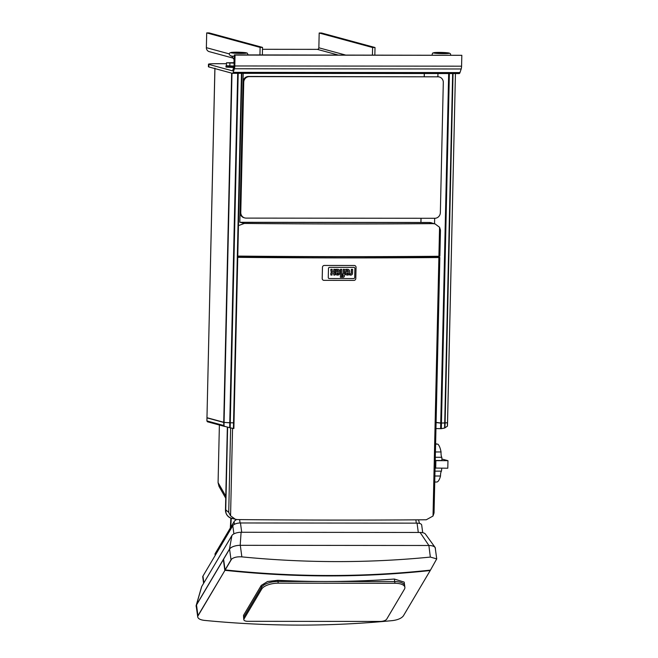 <?xml version="1.0" encoding="UTF-8"?>
<svg xmlns="http://www.w3.org/2000/svg" width="658" height="658" viewBox="0 0 658 658"><rect width="100%" height="100%" fill="white"/><g stroke="black" fill="none" stroke-linecap="round" stroke-linejoin="round"><path stroke-width="0.99" d="M404.892 587.331L404.662 585.62A13.555 5.626 172.3 0 0 394.693 581.573L277.98 581.458A13.555 5.626 172.3 0 0 261.506 587.306L243.764 617.278A5.363 2.221 172.3 0 0 243.592 618.002A5.363 2.221 -7.7 0 1 243.764 617.278L261.506 587.306A13.555 5.626 -7.7 0 1 277.98 581.458L394.693 581.573A13.555 5.626 -7.7 0 1 404.662 585.62L404.193 582.116L394.356 579.04L394.923 583.276A13.555 5.626 -7.7 0 1 404.892 587.331A13.555 5.626 -7.7 0 1 404.456 589.149L386.715 619.129A5.363 2.221 -7.7 0 1 380.201 621.44L247.762 621.308A5.363 2.221 -7.7 0 1 243.822 619.704A5.363 2.221 -7.7 0 1 243.995 618.981L261.736 589.009A13.555 5.626 -7.7 0 1 278.211 583.161L394.923 583.276M225.052 569.91L225.217 569.91A943.514 815.904 30.6 0 0 430.464 570.116L436.723 558.889L430.34 557.079A943.514 815.904 -149.4 0 1 241.856 556.874L240.302 545.309A8.825 3.66 172.3 0 0 229.576 549.109L223.605 559.193L225.052 569.91L231.016 559.826A8.825 3.66 -7.7 0 1 231.632 559.07L225.217 569.91M224.806 570.322L223.366 559.604L196.503 604.973A8.825 3.66 172.3 0 0 196.224 606.166L197.671 616.447A8.825 3.66 -7.7 0 1 197.951 615.691L224.978 570.322L197.671 616.447C197.737 618.495 199.933 619.803 204.268 620.371A943.514 815.904 30.6 0 0 392.752 620.576C397.95 619.844 401.487 618.281 403.362 615.896L430.225 570.527A943.514 815.904 -149.4 0 1 224.978 570.322M231.632 559.07C233.968 557.293 237.374 556.561 241.856 556.874M435.053 547.366L425.397 534.057A7.567 3.142 172.3 0 0 420.108 532.454L428.884 545.49A8.825 3.66 -7.7 0 1 435.053 547.366A8.825 3.66 -7.7 0 1 435.349 548.69M428.884 545.49L430.34 557.079M436.723 558.889L435.267 548.13A8.825 3.66 172.3 0 0 428.777 545.49L240.195 545.309L241.099 532.273A7.567 3.142 172.3 0 0 231.904 535.538L201.735 586.492A7.567 3.142 172.3 0 0 201.545 586.936L196.174 605.492A8.825 3.66 -7.7 0 1 196.397 604.973L201.735 586.492M231.904 535.538L229.469 549.109A8.825 3.66 -7.7 0 1 240.195 545.309M229.469 549.109L196.397 604.973M196.29 606.701A8.825 3.66 -7.7 0 1 196.174 605.492M422.716 532.7L421.688 525.026A6.309 2.616 172.3 0 0 417.049 523.143L240.458 522.97A6.309 2.616 172.3 0 0 232.8 525.684L202.952 576.104A6.309 2.616 172.3 0 0 202.754 576.951L203.61 583.325M420.108 532.454L241.099 532.273M243.822 619.704L243.509 615.394L261.251 585.423L267.551 581.516L277.824 580.298A943.514 815.904 30.6 0 0 394.356 579.04M215.018 554.217L234.454 521.029L236.551 519.507M418.48 519.828L419.541 523.423M231.262 518.282L230.736 527.305M234.125 63.9L233.935 66.828L232.735 70.439A1.579 0.444 -89.9 0 1 232.447 70.817A1.579 0.444 -89.9 0 1 232.414 70.817L208.857 64.418A9.459 0.691 -178.7 0 1 208.471 64.213A9.459 0.691 -178.7 0 1 215.256 63.703L226.459 63.711M208.471 64.213L208.413 66.729A9.459 0.691 1.3 0 0 208.8 66.935L208.857 64.418M459.136 73.556A4.096 1.16 -89.9 0 0 459.226 73.564L232.447 73.342A4.096 1.16 -89.9 0 1 232.356 73.326L208.8 66.935M459.226 73.564A4.096 1.16 -89.9 0 0 459.983 72.577L461.176 68.983A4.096 1.16 90.1 0 0 461.579 66.187L461.826 55.305L235.046 55.083L234.799 65.965L461.579 66.187M234.799 65.965A4.096 1.16 -89.9 0 1 234.388 68.761L233.203 72.355L459.983 72.577M232.447 73.342A4.096 1.16 -89.9 0 0 233.203 72.355M233.927 66.845A1.579 0.444 -89.9 0 0 234.084 65.767L234.33 54.885L235.046 55.083M234.33 54.885L461.826 55.305M262.493 49.301L317.304 49.358A1.579 1.505 105.2 0 0 318.85 47.787L319.188 33.015L372.601 47.516L375.019 47.516L321.606 33.015L319.188 33.015M372.428 55.025L372.601 47.516M374.846 55.025L375.019 47.516M233.286 58.167L209.219 51.637A4.096 3.923 -74.8 0 1 206.365 47.672L206.702 32.9L260.116 47.401L259.943 54.91M206.702 32.9L209.121 32.9L262.534 47.401L260.116 47.401M262.361 54.918L262.534 47.401M343.287 273.975L343.394 269.361L344.578 269.361L344.471 273.975L345.228 273.975L344.43 275.899A1.834 1.752 -74.8 0 1 344.085 276.845A1.143 1.094 -74.8 0 1 343.706 277.141A1.752 1.678 -74.8 0 1 343.032 277.298L342.193 277.289L342.218 276.154L342.793 276.154A0.666 0.642 105.2 0 0 342.966 276.13L343.196 275.924A0.699 0.666 105.2 0 0 343.254 275.653L343.262 275.06L342.349 275.06L342.374 273.975L343.287 273.975L342.374 273.975M344.578 269.361L343.394 269.361M343.27 269.328L343.172 273.942M344.471 273.942L345.228 273.975M343.147 275.06L343.131 275.62A0.699 0.666 -74.8 0 1 343.081 275.891L342.851 276.097A0.666 0.642 -74.8 0 1 342.67 276.121L342.102 276.121L342.193 277.289M342.259 273.942L342.349 275.06M341.757 269.352L341.576 277.289L340.392 277.289L340.573 269.352L341.757 269.352L340.449 269.319L340.392 277.289M352.515 269.336L351.331 269.336L351.249 272.963A1.818 1.735 -74.8 0 1 351.24 273.095A1.184 1.135 -74.8 0 1 351.158 273.44A0.65 0.617 -74.8 0 1 350.953 273.72L351.076 273.753A0.65 0.617 105.2 0 0 351.282 273.473A1.184 1.135 105.2 0 0 351.364 273.128A1.818 1.735 105.2 0 0 351.372 272.996L351.454 269.369L352.63 269.369L352.548 273.276A2.287 2.188 -74.8 0 1 352.17 274.435A1.481 1.415 -74.8 0 1 351.413 274.978A2.295 2.196 -74.8 0 1 350.796 275.069L349.924 275.069L349.949 273.901L350.549 273.901A1.332 1.267 105.2 0 0 350.73 273.892A0.798 0.765 105.2 0 0 351.076 273.753M349.801 275.036L349.949 273.901M350.953 273.72A0.798 0.765 -74.8 0 1 350.607 273.86A1.332 1.267 -74.8 0 1 350.426 273.868L349.834 273.868M348.279 272.659L348.271 272.922A1.916 1.834 -74.8 0 1 348.222 273.35A1.11 1.061 -74.8 0 1 347.482 273.999L347.301 273.999A0.707 0.674 -74.8 0 1 347.161 273.991M347.301 273.999L347.597 274.032A0.707 0.674 105.2 0 0 348.337 273.383A1.916 1.834 105.2 0 0 348.395 272.955L346.676 272.955A1.916 1.834 105.2 0 0 346.708 273.383A1.11 1.061 105.2 0 0 347.416 274.032M347.292 275.06A1.793 1.711 -74.8 0 1 345.573 273.679A3.117 2.986 -74.8 0 1 345.491 272.864L345.516 271.738L348.427 271.483A1.061 1.012 105.2 0 0 347.44 270.454L345.812 270.454L345.837 269.361L347.63 269.361A2.846 2.722 -74.8 0 1 348.378 269.476A1.81 1.727 -74.8 0 1 349.554 270.882A3.084 2.953 -74.8 0 1 349.612 271.474L349.579 272.914A3.2 3.06 -74.8 0 1 349.464 273.679A1.834 1.752 -74.8 0 1 347.679 275.06L347.292 275.06M347.679 270.479A1.135 1.086 -74.8 0 1 348.304 271.45L345.401 271.705L345.368 272.831A3.117 2.986 105.2 0 0 345.45 273.646L345.573 273.679M345.45 273.646A1.793 1.711 105.2 0 0 346.725 274.986M348.23 269.435A2.846 2.722 105.2 0 0 347.506 269.328L345.721 269.328L345.812 270.454M338.376 272.651L338.368 272.914A1.916 1.834 -74.8 0 1 338.319 273.341A1.11 1.061 -74.8 0 1 337.579 273.991L337.398 273.991A0.707 0.674 -74.8 0 1 337.258 273.983M337.398 273.991L337.694 274.024A0.707 0.674 105.2 0 0 338.442 273.374A1.916 1.834 105.2 0 0 338.492 272.947L336.773 272.938A1.916 1.834 105.2 0 0 336.806 273.374A1.11 1.061 105.2 0 0 337.513 274.024M337.389 275.052A1.793 1.711 -74.8 0 1 335.67 273.67A3.117 2.986 -74.8 0 1 335.588 272.856L335.613 271.729L338.525 271.474A1.061 1.012 105.2 0 0 337.538 270.446L335.917 270.446L335.942 269.352L337.727 269.352A2.846 2.722 -74.8 0 1 338.483 269.467A1.81 1.727 -74.8 0 1 339.651 270.874A3.084 2.953 -74.8 0 1 339.709 271.466L339.676 272.906A3.2 3.06 -74.8 0 1 339.561 273.67A1.834 1.752 -74.8 0 1 337.776 275.052L337.389 275.052M337.784 270.471A1.135 1.086 -74.8 0 1 338.401 271.441L335.498 271.696L335.473 272.823A3.117 2.986 105.2 0 0 335.547 273.638L335.67 273.67M335.547 273.638A1.793 1.711 105.2 0 0 336.822 274.978M338.327 269.426A2.846 2.722 105.2 0 0 337.612 269.319L335.819 269.319L335.917 270.446M333.228 272.848A0.716 0.691 -74.8 0 1 333.466 273.004L333.59 273.037A0.716 0.691 105.2 0 0 333.088 272.831L332.89 272.831A0.716 0.691 105.2 0 0 332.15 273.481A1.826 1.752 105.2 0 0 332.101 273.835L332.076 275.044L330.892 275.044L330.916 273.917A2.739 2.616 -74.8 0 1 331.106 272.98A1.744 1.67 -74.8 0 1 331.698 272.182A1.859 1.777 -74.8 0 1 331.155 271.376A4.417 4.228 -74.8 0 1 330.974 270.397L330.999 269.344L332.191 269.344L332.158 270.586A1.398 1.341 105.2 0 0 332.306 271.203A0.691 0.658 105.2 0 0 332.841 271.548L333.129 271.557A0.732 0.699 105.2 0 0 333.779 271.063A1.653 1.579 105.2 0 0 333.894 270.463L333.919 269.352L335.103 269.352L335.078 270.422A2.805 2.681 -74.8 0 1 334.889 271.376A1.859 1.777 -74.8 0 1 334.305 272.182A1.744 1.67 -74.8 0 1 334.873 272.98A2.739 2.616 -74.8 0 1 335.012 273.917L334.988 275.044L333.803 275.044L333.828 273.835A1.826 1.752 105.2 0 0 333.795 273.489A0.946 0.905 105.2 0 0 333.59 273.037M332.191 269.344L330.884 269.311L330.859 270.364A4.417 4.228 105.2 0 0 331.032 271.343A1.859 1.777 105.2 0 0 331.583 272.149A1.744 1.67 105.2 0 0 330.982 272.947A2.739 2.616 105.2 0 0 330.793 273.884L330.892 275.044M335.103 269.352L333.795 269.319L333.771 270.43A1.653 1.579 -74.8 0 1 333.655 271.03A0.732 0.699 -74.8 0 1 333.014 271.524L332.718 271.524A0.691 0.658 -74.8 0 1 332.652 271.515M333.466 273.004A0.946 0.905 -74.8 0 1 333.68 273.457A1.826 1.752 -74.8 0 1 333.713 273.802L333.803 275.044M354.703 277.512L354.909 268.448A1.061 1.012 105.2 0 0 353.914 267.387L329.518 267.362A1.061 1.012 105.2 0 0 328.482 268.423L328.276 277.487A1.061 1.012 105.2 0 0 329.271 278.54L353.667 278.564A1.061 1.012 105.2 0 0 354.703 277.512A1.061 1.012 -74.8 0 1 353.667 278.564L329.271 278.54A1.061 1.012 -74.8 0 1 328.276 277.487L328.482 268.423A1.061 1.012 -74.8 0 1 329.518 267.362L353.914 267.387A1.061 1.012 -74.8 0 1 354.909 268.448L354.703 277.512M355.797 278.507L356.052 267.378A1.892 1.81 105.2 0 0 354.284 265.487L324.32 265.454A1.892 1.81 105.2 0 0 322.461 267.337L322.206 278.466A1.892 1.81 105.2 0 0 323.975 280.357L353.946 280.39A1.892 1.81 105.2 0 0 355.797 278.507M225.784 496.157L218.078 482.627L219.007 486.385L225.743 498.205M218.078 482.627L219.385 425.027M240.466 222.297L429.156 222.486A8.825 8.439 -74.8 0 1 432.512 223.218M233.08 518.652A8.825 8.439 -74.8 0 1 225.472 509.868L227.355 427.149M435.037 469.253A19.23 5.445 -89.9 0 0 435.144 468.06L447.794 468.216L447.958 460.674L441.896 459.029M435.259 459.276A19.23 5.445 -89.9 0 1 435.316 460.51L435.867 460.658L435.695 468.208M435.316 460.51L441.97 460.518A19.23 5.445 90.1 0 0 441.781 457.294L435.308 457.285M441.781 468.216A19.23 5.445 90.1 0 1 441.46 471.144A4.729 1.341 -89.9 0 0 440.515 476.014A19.23 5.445 90.1 0 1 436.961 482.018L434.749 482.018M435.612 443.673L436.155 443.673A4.729 1.341 -89.9 0 0 436.312 444.117M435.604 444.117L437.817 444.125A19.23 5.445 90.1 0 1 441.057 451.972A4.729 1.341 -89.9 0 0 441.781 457.294M435.423 451.964L441.057 451.972M440.515 476.014L434.88 476.014M434.996 471.144L441.46 471.144M435.867 460.658L447.958 460.674M237.76 256.694L438.039 256.891L439.84 257.434L438.886 257.533A915.697 67.067 -178.7 0 1 237.752 257.344M237.777 256.085A915.697 67.067 1.3 0 0 438.911 256.275L439.815 256.143M438.047 256.283L438.039 256.891M438.911 256.275L439.569 227.265L440.465 230.136L439.873 256.176M438.886 257.533L433.022 516.036L434.041 512.96L439.84 257.434M439.569 227.265L435.045 223.901L432.997 223.638A915.697 67.067 -178.7 0 1 244.315 223.449L238.467 225.604M232.554 428.3L230.563 515.831L235.408 519.277L237.596 519.581A915.697 67.067 1.3 0 0 426.277 519.771L433.022 516.036M227.619 427.215L225.743 509.802L228.721 512.385L230.563 515.831M230.637 427.922L228.721 512.385M235.408 519.277L231.632 518.257A8.825 8.439 -74.8 0 1 225.727 512.056L225.998 512.13A8.825 8.439 -74.8 0 1 225.743 509.802M244.315 223.449L240.466 222.404L429.156 222.593A8.825 8.439 -74.8 0 1 431.261 222.881L435.045 223.901M225.76 510.583L225.727 512.056M240.779 212.435L243.731 82.291A5.675 5.428 -74.8 0 1 249.308 76.632L248.592 76.443A5.675 5.428 -74.8 0 0 243.024 82.094L240.071 212.246A5.675 5.428 -74.8 0 0 244.019 217.724L244.735 217.921A5.675 5.428 -74.8 0 1 240.779 212.435L240.071 212.246M249.308 76.632L437.989 76.822A5.675 5.428 -74.8 0 1 443.303 82.489L440.35 212.633A5.675 5.428 -74.8 0 1 434.782 218.291L246.092 218.102A5.675 5.428 -74.8 0 1 244.735 217.921M437.989 76.822L248.592 76.443M437.274 76.632A5.675 5.428 -74.8 0 1 438.639 76.813L439.347 77.002M207.007 417.723L224.065 422.354A31.526 2.311 1.3 0 0 229.765 422.806L233.993 422.79L241.922 73.351M239.833 222.322L243.213 73.351M214.895 68.169L206.966 417.748L214.927 68.597M447.522 422.535L447.522 422.576A31.526 2.311 -178.7 0 1 445.104 423.02L440.737 422.995A158.274 11.589 1.3 0 0 436.098 422.411M434.543 223.769L434.675 218.291M437.883 76.665L437.957 73.548M223.736 422.436L206.999 417.896L206.9 420.923L207.402 421.77L224.789 426.491L223.835 425.52L223.736 422.436L233.993 422.921L233.87 428.514L233.417 428.457A94.588 90.45 -74.8 0 1 230.185 427.823L207.393 421.77M230.292 422.946L230.185 427.823M229.79 422.93L229.683 427.716M224.065 422.485L223.991 425.94M435.958 428.555L441.321 428.662A94.588 90.45 105.2 0 0 444.578 428.037L447.44 426.162L447.366 422.625M447.44 426.162L447.514 422.773M447.514 422.707L440.745 423.127L440.613 428.72M440.745 423.127L436.098 422.568M444.693 423.16L444.578 428.037M445.079 423.152L444.964 427.93M234.232 53.133L237.324 52.772L243.287 53.339M243.287 53.133A7.254 0.535 -178.7 0 1 244.603 53.265M236.559 52.262A7.254 0.535 -178.7 0 1 246.018 52.985A7.254 0.535 -178.7 0 1 240.976 53.372A7.254 0.535 -178.7 0 1 231.517 52.656A7.254 0.535 -178.7 0 1 236.559 52.262M234.166 62.263L234.084 59.154M232.924 53.002A7.254 0.535 -178.7 0 1 234.24 52.928M234.232 59.179L233.631 59.006C232.2 56.53 231.188 55.486 230.621 55.864A8.332 0.609 -178.7 0 0 232.957 56.21A8.332 0.609 -178.7 0 0 234.297 56.317M234.018 62.247L234.051 60.528M436.83 53.331L439.914 52.977L445.877 53.537M445.885 53.339A7.254 0.535 -178.7 0 1 447.201 53.471M439.157 52.467A7.254 0.535 -178.7 0 1 448.616 53.183A7.254 0.535 -178.7 0 1 443.574 53.578A7.254 0.535 -178.7 0 1 434.115 52.854A7.254 0.535 -178.7 0 1 439.157 52.467M435.514 53.208A7.254 0.535 -178.7 0 1 436.838 53.133M233.705 67.511L226.081 67.132L225.891 66.014L233.944 66.499M227.051 65.808L225.891 66.014M227.281 65.833L233.944 66.351M234.141 63.119L226.484 62.798L234.158 62.675M226.484 62.798L226.418 65.751L233.952 66.071M229.905 63.11L229.839 66.063M261.251 585.423L261.736 589.009M278.211 583.161L277.824 580.298M243.995 618.981L243.509 615.394M229.576 549.109L231.016 559.826M232.8 525.684L233.903 533.868M240.458 522.97L241.716 532.273M417.049 523.143L418.307 532.445M202.952 576.104L203.873 582.889M197.951 615.691L196.503 604.973M215.405 553.452L215.585 554.768M415.864 519.845L416.308 523.143M234.404 524.336L234.075 521.909M239.627 519.598L240.08 522.97M234.388 68.761L461.176 68.983M318.85 47.787L345.409 55.001M317.304 49.358L338.048 54.992M206.365 47.672L229.305 53.907M432.997 223.638L429.156 222.593M243.731 82.291L243.024 82.094M224.065 422.354L231.986 73.227M223.736 422.304L231.657 73.137M229.765 422.806L237.694 73.342M230.267 422.823L238.196 73.342M233.541 422.823L241.47 73.351M447.522 422.576L455.443 73.564L447.555 422.559M445.104 423.02L453.041 73.564M444.718 423.036L452.655 73.556M441.444 423.028L449.373 73.556M440.737 422.995L448.674 73.556M420.964 222.478L421.054 218.275M424.27 76.616L424.344 73.532M223.835 425.52L206.9 420.923M233.541 422.954L233.417 428.457M441.444 423.16L441.321 428.662M244.2 52.525A7.88 0.576 -178.7 0 1 244.48 53.347A7.88 0.576 -178.7 0 1 233.335 53.117A7.88 0.576 -178.7 0 1 236.37 52.212A7.88 0.576 -178.7 0 1 244.2 52.525M446.798 52.73A7.88 0.576 -178.7 0 1 447.07 53.553A7.88 0.576 -178.7 0 1 435.925 53.314A7.88 0.576 -178.7 0 1 438.96 52.418A7.88 0.576 -178.7 0 1 446.798 52.73M215.067 553.773L234.454 521.029M215.182 555.442L215.001 554.135M230.884 518.15L230.316 528.02M420.881 222.478L420.98 218.275M424.196 76.616L424.262 73.532M206.925 419.722L206.966 417.871M447.547 422.683L447.489 425.167M248.156 54.902L247.219 53.068L244.315 52.525C237.061 51.982 232.274 52.105 229.946 52.895C228.82 53.594 229.05 54.581 230.621 55.864M233.368 68.045L233.36 68.555M450.755 55.099L450.434 53.759L449.208 53.059L438.228 52.418L432.545 53.101L432.018 55.083"/></g></svg>
